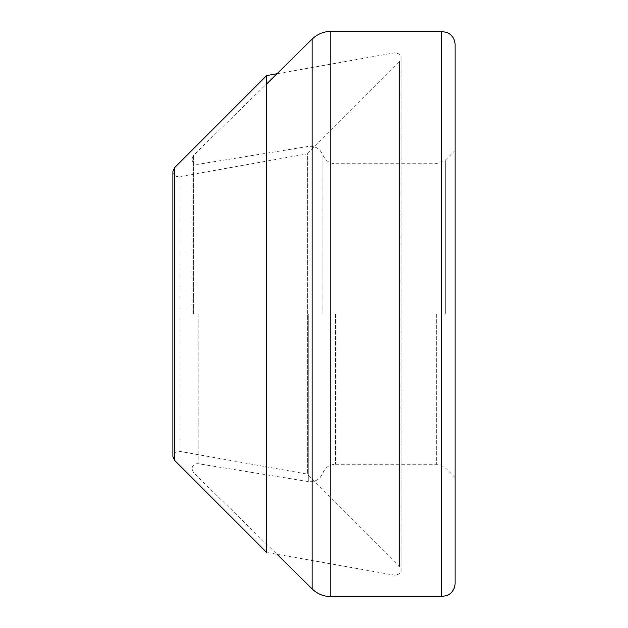 <?xml version="1.0" encoding="UTF-8"?>
<svg xmlns="http://www.w3.org/2000/svg" width="628" height="628" viewBox="0 0 628 628"><rect width="100%" height="100%" fill="white"/><g stroke="black" fill="none" stroke-linecap="round" stroke-linejoin="round"><path stroke-width="0.47" stroke-dasharray="3.14 2.35" d="M455.104 44.698L455.104 583.302M455.104 314L455.104 150.422L455.104 314M266.633 75.572L266.633 552.428L394.886 575.24L394.886 52.76L394.886 575.24C399.596 574.377 401.677 572.642 401.111 570.036L401.111 57.964L399.557 61.725L399.557 566.275L399.557 61.725L307.375 153.86L307.375 474.14L307.375 153.86L179.129 176.735L179.129 451.265L179.129 176.735C175.086 176.601 173.014 174.859 172.896 171.515L172.896 456.485C172.26 453.84 174.341 452.105 179.129 451.265L307.375 474.14L399.557 566.275L401.111 570.036L401.111 57.964C401.677 55.358 399.596 53.623 394.886 52.76L277.026 73.727M193.612 314L193.612 155.202L193.612 314M312.155 39.077L312.155 588.923M330.846 31.4L330.846 596.6M441.806 31.4L441.806 596.6M445.699 314L445.699 159.826L445.699 314M436.295 314L436.295 464.28L436.295 314M335.415 314L335.415 464.28L335.415 314M322.925 314L322.925 154.99L322.925 314M308.277 314L308.277 481.558L308.277 314M198.142 314L198.142 463.715L198.142 314M174.458 167.755L174.458 460.245M455.104 150.422L445.699 159.826L436.295 163.72L335.415 163.72C329.425 163.421 325.265 160.517 322.925 154.99L320.147 150.477C316.865 147.156 312.909 145.806 308.277 146.442L198.142 164.285C194.492 164.41 192.435 162.66 191.987 159.033L193.612 155.202L266.633 83.956M455.104 477.578L445.699 468.174L436.295 464.28L335.415 464.28C329.425 464.579 325.265 467.483 322.925 473.01L320.147 477.523C316.865 480.844 312.909 482.194 308.277 481.558L198.142 463.715C194.492 463.59 192.435 465.34 191.987 468.967L193.612 472.798L277.026 554.273M191.987 314L191.987 159.033L191.987 314"/><path stroke-width="0.94" d="M441.806 31.4L441.806 596.6L447.56 595.289L450.041 593.743C453.322 591.034 455.01 587.557 455.104 583.302L455.104 44.698C455.01 40.443 453.322 36.966 450.041 34.257L447.56 32.711L441.806 31.4L330.846 31.4L330.846 596.6C323.608 596.498 317.376 593.939 312.155 588.923L312.155 39.077C317.376 34.061 323.608 31.502 330.846 31.4M174.458 460.245L266.633 552.428L266.633 75.572L174.458 167.755L172.896 171.515L172.896 456.485L174.458 460.245L174.458 167.755M266.633 83.956L312.155 39.077M277.026 554.273L312.155 588.923M441.806 596.6L330.846 596.6M277.026 73.727L266.633 75.572"/></g></svg>
